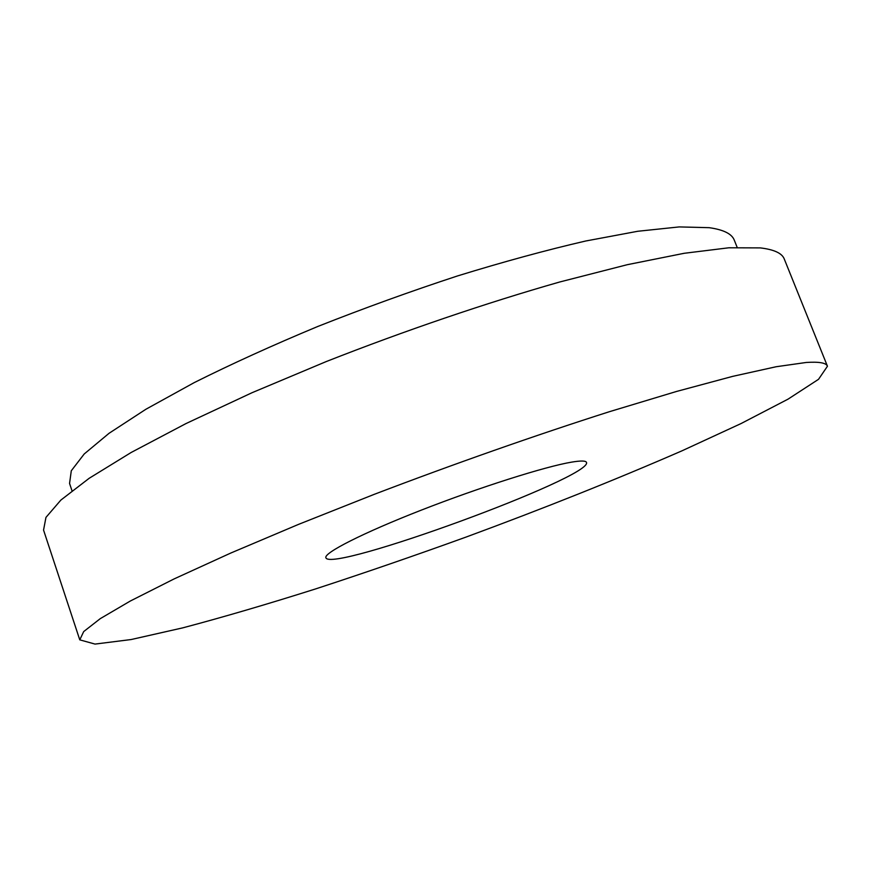 <?xml version="1.0" encoding="UTF-8"?>
<svg xmlns="http://www.w3.org/2000/svg" width="871" height="871" viewBox="0 0 871 871"><rect width="100%" height="100%" fill="white"/><g stroke="black" fill="none" stroke-linecap="round" stroke-linejoin="round"><path stroke-width="1.31" d="M571.681 462.12C545.344 466.497 479.856 487.227 421.292 510.134C362.608 533.052 323.555 553.009 325.896 557.745C330.098 573.194 593.238 476.905 586.477 462.392C585.824 460.672 580.892 460.585 571.681 462.12M806.241 362.467L776.181 366.735L732.718 376.359L676.506 391.46L609.297 411.733C535.872 435.162 453.78 463.982 374.171 494.369L298.437 524.418L230.761 553.052L174.102 578.921L130.356 601.001L100.274 618.639L83.703 631.573L79.773 639.847L95.026 644.083L131.118 639.543L182.834 627.839C223.314 617.104 267.582 604.126 315.65 588.905C364.884 572.802 415.021 555.524 466.061 537.069C543.504 508.512 615.438 479.779 681.873 450.873L740.981 423.589L788.037 399.147L818.533 379.31L827.45 366.234C826.252 362.869 819.176 361.617 806.241 362.467M737.149 247.331L734.297 240.189C731.912 233.864 723.54 229.694 709.19 227.679L679.206 226.917L637.757 231.272L585.693 241.006C546.248 250.119 503.536 261.768 457.536 275.933C410.6 291.339 363.969 308.203 317.654 326.527C272.656 345.264 231.49 363.969 194.168 382.641L145.925 409.239L109.06 433.29L84.215 453.976L71.291 470.765L69.56 483.449L71.999 490.743M827.45 366.234L784.27 259.014C782.093 253.243 774.101 249.531 760.296 247.897L728.809 247.789L684.203 253.287L627.229 264.708L559.694 281.997C486.247 302.945 404.819 330.653 326.407 361.498L252.067 392.701L186.035 423.546L131.151 452.485L89.19 478.277L60.872 500.074L45.956 517.396L43.55 530.08L79.773 639.847"/></g></svg>
